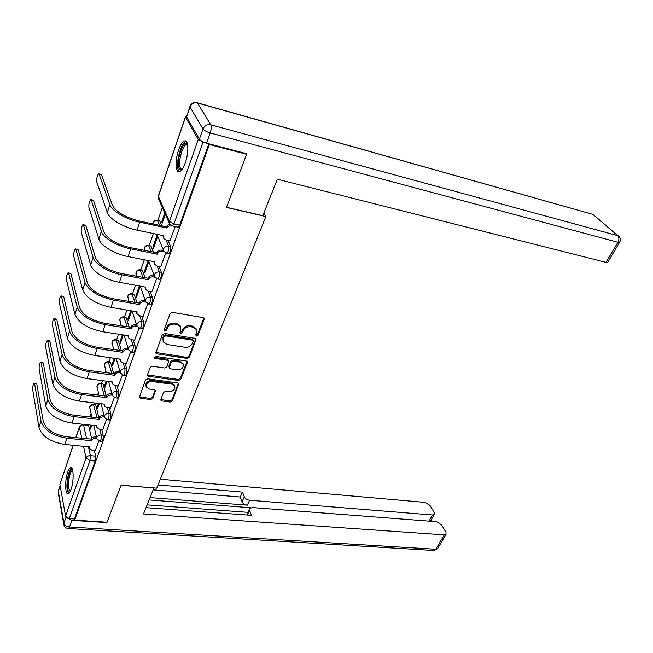 <?xml version="1.0" encoding="UTF-8"?>
<svg xmlns="http://www.w3.org/2000/svg" width="653" height="653" viewBox="0 0 653 653"><rect width="100%" height="100%" fill="white"/><g stroke="black" fill="none" stroke-linecap="round" stroke-linejoin="round"><path stroke-width="0.98" d="M196.439 336.05L198.006 335.209L204.177 319.415L204.152 318.362L203.083 317.627L172.425 312.338L170.131 313.571L164.156 329.692L164.972 330.94L166.564 330.083L167.331 328.018C168.752 325.145 171.184 323.839 174.62 324.1L177.192 324.533L180.742 326.99L180.824 330.23L180.057 332.981L180.832 333.512L182.407 332.663L183.191 330.614C184.628 327.773 187.036 326.484 190.423 326.737L192.945 327.153L196.398 329.528L196.463 332.793L195.68 334.826L196.439 336.05M195.647 334.907L197.59 334.197L203.842 317.97M164.14 329.749L166.189 329.071L166.956 327.006L167.331 328.018M180.016 332.353L182.016 331.651L182.791 329.61L183.191 330.614M98.889 417.749L95.803 405.097L95.224 404.419L93.64 404.223M106.292 396.249L103.117 384.046L100.946 383.189M113.769 373.843L110.602 362.464L108.431 361.623M121.401 350.849L118.275 340.352L116.103 339.527M129.188 327.218L126.143 317.685L123.972 316.868M137.13 302.943L134.216 294.43L132.045 293.638M145.219 277.974L142.501 270.571L140.33 269.795M153.447 252.287L150.998 246.091L148.827 245.324M161.805 225.84L159.724 220.951L157.561 220.2M185.281 162.858C189.068 152.508 188.505 139.22 184.44 141.007C182.391 141.856 180.448 144.868 178.604 150.027C174.931 160.246 175.42 173.363 179.518 171.682C181.51 170.89 183.428 167.943 185.281 162.858M71.03 489.44C74.083 481.245 73.699 466.169 70.548 467.719C69.577 468.087 68.63 469.564 67.724 472.168C64.745 480.273 65.055 495.211 68.239 493.766C69.194 493.423 70.124 491.978 71.03 489.44M160.867 399.358L160.875 400.216L161.985 400.942L170.229 401.987L172.384 400.828L178.734 383.637L177.657 382.919L147.733 378.813L145.513 380.005L139.375 397.457L140.526 398.216L150.688 399.505L152.867 398.338L155.512 390.453L154.394 389.71L149.341 389.041L146.288 387C145.848 383.564 147.807 381.736 152.165 381.507L171.853 384.184L174.767 386.119C175.233 389.539 173.298 391.376 168.972 391.637L165.723 391.204L163.544 392.38L160.867 399.358M246.14 153.569L246.614 154.304L226.452 207.45L265.844 216.576L156.753 488.158L121.099 485.195L107.051 522.229L74.662 520.147L209.409 144.55L208.984 143.823M246.614 154.304L209.409 144.55M187.199 358.407L189.411 357.215L196.08 339.087L195.01 338.36L164.58 333.454L162.311 334.679L155.855 353.085L156.998 353.869L187.199 358.407L186.807 357.379L189.019 356.195L195.778 338.703M187.313 362.595L180.791 379.295L178.612 380.47L148.655 376.324L147.505 375.548L147.496 374.659L150.182 367.41L152.41 366.211L164.719 367.982L166.931 366.79L168.743 361.044L167.633 360.285L154.777 358.391L153.977 357.844L155.536 356.35L186.227 360.913L187.305 361.64L187.313 362.595L186.921 361.566L180.416 378.25L180.791 379.295M83.241 424.401L88.098 424.94L88.669 425.65L91.632 438.587M94.318 450.35L95.648 456.145L90.392 455.639L89.943 460.553L69.316 518.653L65.569 516.107L59.88 484.428L73.144 445.273M162.368 207.523L157.953 220.29M153.365 233.562L149.259 245.414M144.297 259.763L140.795 269.885M135.473 285.255L132.543 293.719M126.886 310.053L124.503 316.958M118.536 334.205L116.658 339.617M113.442 348.914L113.198 349.624M110.398 357.722L109.018 361.713M105.778 371.075L105.223 372.675M102.464 380.626L101.558 383.262M98.293 392.69L97.444 395.138M94.742 402.958L94.277 404.305M90.996 413.782L89.869 417.03M74.662 520.147L74.442 518.98L69.316 518.653M186.464 116.332L185.558 116.52L185.501 117.14L198.226 139.505L203.01 142.166L173.967 223.946L172.172 225.914M204.854 142.656L203.01 142.166M164.785 213L161.724 221.775L162.67 221.979M161.724 221.775L162.287 223.089L165.356 214.29M169.951 240.933L175.224 226.567M157.161 234.876L152.924 247.054L153.863 247.242M152.924 247.054L153.455 248.401L157.708 236.206M160.76 266.759L165.813 252.964M148.223 260.539L144.346 271.672L145.276 271.844M144.346 271.672L144.86 273.052L148.86 261.584M151.814 291.883L156.647 278.709M139.367 285.965L135.995 295.654L136.918 295.817M135.995 295.654L136.485 297.066L140.24 286.3M143.105 316.338L147.725 303.751M130.747 310.714L127.857 319.023L128.772 319.17M127.857 319.023L128.315 320.468L131.669 310.869M134.624 340.156L139.032 328.141M122.356 334.801L119.915 341.805L120.829 341.943M119.915 341.805L120.364 343.282L123.27 334.948M126.364 363.362L130.576 351.877M114.185 358.268L112.177 364.023L113.075 364.154M112.177 364.023L112.602 365.525L115.083 358.399M118.315 385.964L122.34 375.01M106.227 381.132L104.627 385.703L105.525 385.817M104.627 385.703L105.027 387.229L107.116 381.246M110.471 408.003L114.308 397.546M98.464 403.407L97.264 406.852L98.146 406.958M97.264 406.852L97.64 408.403L99.346 403.513M102.815 429.494L106.48 419.52M101.729 429.372L103.141 435.176L101.264 434.98C101.533 437.877 101.109 439.942 99.982 441.191L99.746 441.167M109.312 407.864L110.83 413.684L108.937 413.463C109.222 416.377 108.782 418.483 107.606 419.773L107.353 419.748M117.091 385.809L118.715 391.637L116.805 391.392C117.107 394.33 116.65 396.469 115.434 397.808L115.157 397.783M125.066 363.174L126.804 369.01L124.87 368.741C125.196 371.712 124.731 373.891 123.458 375.279L123.164 375.238M133.236 339.944L135.106 345.796L133.155 345.502C133.506 348.498 133.016 350.71 131.686 352.155L131.375 352.114M141.619 316.093L143.627 321.962L141.66 321.643C142.036 324.655 141.53 326.916 140.142 328.41L139.807 328.369M150.214 291.589L152.378 297.482L150.394 297.131C150.794 300.176 150.263 302.478 148.819 304.037L148.46 303.98M159.038 266.424L161.373 272.334L159.373 271.95C159.789 275.019 159.242 277.37 157.732 278.994L157.357 278.929M168.082 240.541L170.613 246.491L168.596 246.075C169.045 249.168 168.474 251.56 166.89 253.258L166.491 253.184M265.844 216.576L263.788 213.196M90.898 425.127L90.073 427.495L90.947 427.593M95.354 450.456L98.848 440.938M90.073 427.495L90.432 429.07L91.779 425.225M101.607 441.355L101.86 441.379C102.986 440.138 103.419 438.073 103.141 435.176M109.239 419.961L109.5 419.985C110.675 418.704 111.124 416.598 110.83 413.684M117.058 398.012L117.344 398.052C118.568 396.714 119.026 394.575 118.715 391.637M125.082 375.499L125.384 375.54C126.658 374.153 127.131 371.981 126.804 369.01M133.31 352.391L133.636 352.44C134.967 351.004 135.457 348.792 135.106 345.796M141.758 328.671L142.101 328.728C143.497 327.235 144.003 324.982 143.627 321.962M150.427 304.314L150.802 304.38C152.255 302.821 152.778 300.527 152.378 297.482M159.332 279.296L159.732 279.37C161.25 277.745 161.797 275.403 161.373 272.334M168.49 253.576L168.907 253.666C170.498 251.968 171.07 249.577 170.613 246.491M74.442 518.98L95.207 461.042L95.648 456.145M208.895 143.799L179.722 225.203L177.894 227.138M196.153 328.949L192.537 326.157L192.945 327.153M182.791 329.61C184.228 326.769 186.636 325.48 190.015 325.733L192.537 326.157M180.546 326.492L176.8 323.521L177.192 324.533M166.956 327.006C168.376 324.133 170.8 322.835 174.237 323.096L176.8 323.521M155.765 352.424L186.807 357.379M193.141 341.331L192.382 340.115L165.691 335.846L164.099 336.703L163.299 338.858L163.372 341.96L166.988 344.458L185.183 347.29C188.521 347.51 190.896 346.229 192.317 343.454L193.141 341.331M192.766 339.715L191.974 339.103L192.382 340.115M163.144 341.348L162.932 337.838L163.732 335.683L165.315 334.834L191.974 339.103M147.439 374.871L178.228 379.426L180.416 378.25M168.441 360.195L167.258 359.248L154.426 357.346L154.777 358.391M153.969 357.183L154.426 357.346M177.322 369.794C181.738 369.549 183.689 367.655 183.183 364.113L180.277 362.154L173.323 361.133L171.102 362.325L169.29 368.055L170.392 368.798L177.322 369.794M182.954 363.509L179.893 361.125L180.277 362.154M169.225 367.868L168.907 366.088L170.735 361.289L172.947 360.097L179.893 361.125M174.563 385.539L171.478 383.131L171.853 384.184M146.101 386.413L145.954 385.939C145.513 382.503 147.472 380.675 151.823 380.454L171.478 383.131M139.318 396.763L150.353 398.444L152.524 397.269L155.234 390.07M160.818 399.538L169.87 400.926L172.025 399.767L178.44 383.246M99.125 174.212L98.603 173.82C97.109 175.828 96.497 178.514 96.766 181.869L107.321 212.6L109.859 204.65L99.125 174.212L101.484 174.759L112.34 205.197C116.087 212.029 125.041 217.294 139.195 220.983L166.017 226.746L169.56 223.824M98.954 173.902L101.484 174.759M166.017 226.746L166.539 227.938L139.669 222.175C126.184 219.424 111.745 210.895 109.859 204.65M170.417 224.975L166.539 227.938M163.674 238.084L163.013 235.594M170.09 240.965L166.18 240.149L163.813 238.402L163.789 235.749L136.991 230.125C123.548 227.44 109.173 218.91 107.321 212.6M262.792 215.678L277.37 179.224L605.992 262.367L617.918 242.271L210.209 132.967L206.56 143.187L246.818 153.749L226.518 207.279L262.792 215.678M186.611 116.846L199.385 139.187L202.985 128.976L189.999 106.961L186.611 116.846L189.868 106.668M607.78 262.188L605.992 262.367M206.56 143.187C202.985 142.117 200.593 140.787 199.385 139.187M66.826 517.805L71.887 520.351L106.912 522.588L121.05 485.326L153.83 487.913M153.871 488.044L143.505 513.968L444.309 534.872L446.064 534.342L445.942 532.179L441.567 524.832L436.514 521.706L252.482 507.561L249.781 508.426L249.593 510.385L247.43 515.046M146.027 507.667L251.519 515.339L249.593 510.385M428.98 521.127L432.531 514.98L434.302 514.466L434.188 512.442L429.992 505.414L425.07 502.386L160.344 479.212M431.976 521.355L431.135 519.935M244.328 496.851C245.299 498.721 247.063 499.855 249.609 500.239L247.332 505.161C244.793 504.785 243.038 503.651 242.075 501.773L244.328 496.851L242.483 492.093L158.042 484.959M432.531 514.98L249.609 500.239M147.145 504.859L247.969 512.344M247.332 505.161L150.059 497.586M250.817 507.74L149.113 499.937M430.8 520.506L430.115 521.216M242.075 501.773L240.247 497.006L153.137 489.872M240.247 497.006L242.483 492.093M247.185 515.029L249.446 509.144M181.844 169.747L179.2 168.801C175.437 162.393 183.779 137.603 187.525 144.329M187.631 144.901L186.342 144.688C182.211 145.497 177.681 163.577 180.432 168.148L182.179 169.29M186.211 141.415L185.909 141.489C180.791 142.517 175.2 164.882 178.579 170.58M69.895 492.035C68.916 492.46 68.198 491.538 67.741 489.268C66.231 482.314 69.904 467.189 72.516 469.744M72.695 470.446L72.442 470.486C70.026 470.878 67.569 483.122 68.777 488.705L70.246 491.366M71.618 468.021C68.671 469.189 65.88 483.791 67.308 490.509L68.614 493.586M91.2 199.94L90.685 199.516C89.249 201.442 88.653 204.071 88.906 207.401L98.889 239.104L101.354 231.366L91.2 199.94L93.542 200.455L103.811 231.872C107.418 238.892 116.226 244.14 130.233 247.626L156.891 252.711C157.822 250.744 159.43 249.887 161.715 250.132L163.617 250.515M91.012 199.589L93.542 200.455M156.81 252.964L157.3 254.188L130.682 248.858C117.328 246.328 103.117 237.814 101.354 231.366M164.27 251.764L162.213 251.348C159.928 251.103 158.32 251.968 157.389 253.935L157.3 254.188M154.483 263.902L153.879 261.641M160.891 266.783L157.022 266.032L154.63 264.294L154.622 261.788L128.078 256.58C114.757 254.123 100.627 245.61 98.889 239.104M83.486 224.999L82.964 224.534C81.592 226.387 81.021 228.966 81.25 232.272L90.685 264.873L93.085 257.347L83.486 224.999L85.804 225.481L95.518 257.813C98.987 265.004 107.655 270.244 121.515 273.542L147.929 278.219C148.835 276.309 150.419 275.46 152.68 275.672L154.369 275.99M83.282 224.599L85.804 225.481M147.839 278.464L148.313 279.721L121.94 274.807C108.708 272.489 94.734 263.992 93.085 257.347M154.932 277.264L153.161 276.929C150.892 276.709 149.308 277.566 148.394 279.484L148.313 279.721M145.537 289.042L144.99 286.994M151.945 291.907L148.1 291.214L145.701 289.483L145.709 287.124L119.409 282.316C106.219 280.064 92.31 271.575 90.685 264.873M75.968 249.422L75.446 248.924C74.132 250.695 73.577 253.225 73.789 256.507L82.702 289.956L85.029 282.635L75.968 249.422L78.262 249.87L87.445 283.067C90.783 290.414 99.321 295.638 113.034 298.748L139.203 303.049C140.093 301.18 141.652 300.347 143.897 300.535L145.382 300.796M75.748 248.981L78.262 249.87M139.122 303.286L139.562 304.576L113.434 300.045C98.187 296.593 88.718 290.789 85.029 282.635M145.88 302.086L144.346 301.817C142.101 301.629 140.534 302.47 139.644 304.339L139.562 304.576M136.844 313.522L136.346 311.661M143.227 316.362L139.424 315.726L137.008 314.011L137.032 311.775L110.977 307.359C95.771 303.963 86.351 298.168 82.702 289.956M68.638 273.232L68.124 272.685C66.851 274.399 66.32 276.88 66.508 280.137L74.924 314.379L77.201 307.245L68.638 273.232L70.916 273.648L79.584 307.645C82.8 315.138 91.208 320.345 104.782 323.284L130.706 327.226C131.571 325.398 133.122 324.574 135.334 324.737L136.657 324.957M68.402 272.742L70.916 273.648M130.624 327.455L131.049 328.769L105.166 324.606C90.073 321.349 80.752 315.562 77.201 307.245M137.106 326.271L135.767 326.051C133.547 325.888 131.996 326.72 131.131 328.541L131.049 328.769M128.388 337.381L127.931 335.683M134.747 340.18L130.975 339.593L128.551 337.895L128.584 335.781L102.766 331.724C87.722 328.524 78.442 322.745 74.924 314.379M61.488 296.438L60.974 295.858C59.758 297.507 59.243 299.939 59.415 303.172L67.357 338.156L69.569 331.21L61.488 296.438L63.749 296.821L71.936 331.577C75.038 339.209 83.306 344.4 96.75 347.167L122.429 350.767C123.278 348.988 124.805 348.171 127 348.31L128.168 348.49M61.243 295.907L63.749 296.821M122.356 350.988L122.756 352.334L97.109 348.522C82.172 345.453 72.989 339.682 69.569 331.21M128.576 349.828L127.417 349.649C125.213 349.51 123.686 350.326 122.837 352.106L122.756 352.334M120.152 360.627L119.736 359.077M126.478 363.378L122.748 362.839L120.315 361.166L120.348 359.166L94.775 355.452C79.878 352.44 70.744 346.67 67.357 338.156M54.517 319.08L54.011 318.46C52.844 320.043 52.338 322.435 52.501 325.643L59.986 361.329L62.141 354.555L54.517 319.08L56.754 319.431L64.484 354.889C67.471 362.644 75.617 367.827 88.922 370.439L114.373 373.704C115.206 371.965 116.707 371.165 118.887 371.279L119.907 371.418M54.256 318.501L56.754 319.431M114.291 373.916L114.675 375.287L89.265 371.818C74.475 368.921 65.431 363.166 62.141 354.555M120.283 372.781L119.27 372.643C117.091 372.528 115.589 373.336 114.757 375.067L114.675 375.287M112.136 383.287L111.753 381.866M118.43 385.98L114.724 385.499L112.283 383.85L112.332 381.94L86.988 378.569C72.246 375.728 63.243 369.973 59.986 361.329M47.718 341.168L47.212 340.515C46.094 342.033 45.604 344.392 45.743 347.576L52.795 383.899L54.901 377.303L47.718 341.168L49.938 341.495L57.219 377.614C60.092 385.482 68.124 390.649 81.299 393.106L106.512 396.053C107.329 394.363 108.814 393.563 110.969 393.661L111.867 393.775M47.449 340.548L49.424 340.842L49.938 341.495M106.439 396.265L106.806 397.661L81.617 394.51C66.981 391.784 58.076 386.045 54.901 377.303M112.218 395.163L111.345 395.049C109.182 394.951 107.696 395.751 106.88 397.448L106.806 397.661M104.317 405.391L103.974 404.076M110.577 408.019L106.904 407.578L104.464 405.954L104.521 404.15L79.405 401.089C64.81 398.412 55.938 392.682 52.795 383.899M41.082 362.717L40.584 362.031C39.498 363.501 39.025 365.819 39.156 368.978L45.792 405.913L47.84 399.481L41.082 362.717L43.278 363.027L50.134 399.758C52.909 407.741 60.819 412.884 73.871 415.194L98.856 417.847C99.656 416.198 101.117 415.406 103.256 415.479L104.039 415.577M40.804 362.064L42.772 362.333L43.278 363.027M98.783 418.051L99.125 419.463L74.173 416.622C59.676 414.059 50.901 408.345 47.84 399.481M104.382 416.981L103.607 416.892C101.468 416.818 99.999 417.61 99.199 419.259L99.125 419.463M96.701 426.94L96.399 425.74M102.921 429.503L99.28 429.111L96.84 427.511L96.897 425.797L72.01 423.038C57.562 420.516 48.82 414.81 45.792 405.913M34.601 383.768L34.111 383.042C33.066 384.462 32.609 386.739 32.723 389.874L38.96 427.372L40.959 421.095L34.601 383.768L36.78 384.037L43.237 421.348C45.906 429.437 53.709 434.563 66.622 436.735L91.387 439.102C92.163 437.486 93.616 436.71 95.73 436.767L96.415 436.833M34.315 383.066L36.282 383.319L36.78 384.037M91.314 439.306L91.64 440.734L66.908 438.179C52.558 435.771 43.906 430.074 40.959 421.095M93.738 425.446L96.75 438.261L96.064 438.187C93.942 438.139 92.497 438.922 91.714 440.53L91.64 440.734M89.273 447.966L89.004 446.856M95.452 450.464L91.844 450.105L89.404 448.538L89.469 446.905L64.802 444.432C50.493 442.065 41.882 436.384 38.96 427.372M197.59 334.197L198.006 335.209M166.189 329.071L166.564 330.083M182.016 331.651L182.407 332.663M89.641 407.921C89.747 405.57 91.004 404.329 93.412 404.199L97.126 417.863M95.803 405.097L93.991 404.876C91.926 404.795 90.522 405.554 89.763 407.146L91.812 417.251M96.873 386.943C96.962 384.535 98.244 383.278 100.701 383.156L104.431 396.012M103.117 384.046L101.28 383.801C99.207 383.703 97.779 384.47 97.003 386.094L98.954 395.326M104.292 365.451C104.358 362.995 105.647 361.705 108.169 361.591L111.892 373.589M110.602 362.464L108.757 362.203C106.659 362.08 105.215 362.856 104.423 364.529L106.243 372.814M111.9 343.429C111.932 340.907 113.238 339.593 115.826 339.487L119.507 350.563M118.275 340.352L116.414 340.066C114.299 339.927 112.838 340.711 112.03 342.417L113.671 349.69M119.695 320.868C119.695 318.272 121.017 316.925 123.67 316.819L127.286 326.916M126.143 317.685L124.266 317.366C122.135 317.203 120.65 317.995 119.826 319.75L121.229 325.937M127.702 297.744C127.645 295.058 128.984 293.67 131.726 293.581L135.212 302.608M134.216 294.43L132.322 294.095C130.167 293.899 128.665 294.707 127.825 296.503L128.91 301.506M135.914 274.031C135.8 271.256 137.154 269.82 139.987 269.73L143.285 277.615M142.501 270.571L140.591 270.211C138.412 269.991 136.893 270.807 136.036 272.644L136.714 276.382M144.354 249.724C144.158 246.834 145.529 245.348 148.468 245.25L151.504 251.895M150.998 246.091L149.072 245.699C146.868 245.455 145.333 246.279 144.46 248.164L144.623 250.515M152.884 223.922C153.137 221.351 154.565 220.085 157.177 220.118L159.846 225.416M159.724 220.951L157.773 220.534C155.561 220.265 154.002 221.098 153.104 223.032L152.933 223.93M88.669 425.65L83.592 425.087L86.645 438.816M88.424 446.799L90.392 455.639C88.269 455.606 86.825 456.382 86.049 457.973L83.519 446.309M81.788 438.31L79.405 427.34L75.862 437.698M73.267 445.281L59.88 484.428M65.569 516.107L86.049 457.973L89.943 460.553L95.207 461.042M185.501 117.14L158.393 196.398L169.413 221.294L198.226 139.505M99.86 429.168L101.264 434.98C99.134 434.922 97.672 435.706 96.873 437.339L96.881 438.824L99.982 441.191L101.86 441.379M107.435 407.643L108.937 413.463C106.782 413.382 105.296 414.182 104.488 415.847L104.504 417.422L107.606 419.773L109.5 419.985M115.197 385.556L116.805 391.392C114.626 391.294 113.124 392.094 112.3 393.808L112.324 395.465L115.434 397.808L117.344 398.052M123.148 362.897L124.87 368.741C122.682 368.619 121.156 369.435 120.315 371.19L120.348 372.945L123.458 375.279L125.384 375.54M131.302 339.642L133.155 345.502C130.943 345.355 129.4 346.18 128.535 347.984L128.584 349.837L131.686 352.155L133.636 352.44M139.669 315.766L141.66 321.643C139.424 321.472 137.865 322.304 136.983 324.149L137.04 326.116L140.142 328.41L142.101 328.728M148.247 291.238L150.394 297.131C148.141 296.935 146.558 297.784 145.652 299.678L145.725 301.768L148.819 304.037L150.802 304.38M157.047 266.032L159.373 271.95C157.095 271.73 155.487 272.587 154.565 274.529L154.655 276.75L157.732 278.994L159.732 279.37M166.074 240.124L168.596 246.075C166.295 245.822 164.67 246.687 163.723 248.679L163.83 251.038L166.89 253.258L168.907 253.666M179.722 225.203L173.967 223.946L169.413 221.294L169.543 223.799L172.596 225.995L178.342 227.236M83.029 424.377L83.592 425.087C81.543 425.03 80.148 425.78 79.405 427.34L79.617 426.352L83.029 424.377M169.421 223.522L158.54 198.83L158.499 195.663L185.419 116.944M190.015 325.733L190.423 326.737M174.237 323.096L174.62 324.1M203.744 318.419L204.177 319.415M156.638 352.832L156.998 353.869M195.688 339.078L196.104 340.091M189.019 356.195L189.411 357.215M165.315 334.834L165.691 335.846M163.732 335.683L164.099 336.703M162.932 337.838L163.299 338.858M178.228 379.426L178.612 380.47M148.313 375.271L148.655 376.324M167.258 359.248L167.633 360.285M172.947 360.097L173.323 361.133M170.735 361.289L171.102 362.325M168.907 366.088L169.274 367.125M151.823 380.454L152.165 381.507M155.177 390.265L155.528 391.327M152.524 397.269L152.867 398.338M150.353 398.444L150.688 399.505M140.199 397.146L140.526 398.216M178.367 383.491L178.751 384.535M172.025 399.767L172.384 400.828M169.87 400.926L170.229 401.987M161.634 399.881L161.985 400.942M166.629 227.677L166.107 226.493M136.991 230.125L139.669 222.175M197.296 102.807L592.908 214.388L197.435 102.994L210.764 124.821L617.714 235.66L592.908 214.388L618.334 235.913M607.665 262.392L619.575 242.345C620.758 240.222 620.562 238.272 619.003 236.484L617.714 235.66C619.215 237.333 619.281 239.537 617.918 242.271L619.689 242.165M190.072 106.064L189.999 106.961C191.484 103.705 193.957 102.382 197.435 102.994L196.577 102.603C193.614 102.252 191.451 103.403 190.072 106.064M210.209 132.967C211.352 129.351 211.539 126.633 210.764 124.821C207.156 124.217 204.56 125.605 202.985 128.976C204.218 130.551 206.617 131.882 210.209 132.967M60.166 486.012L58.313 491.407L63.921 523.192L66.067 517.119M71.887 520.351L69.512 526.995L435.78 549.255L444.309 534.872M437.755 548.34L434.188 550.487L437.534 548.7L446.064 534.342M433.69 550.463L68.483 528.546L69.512 526.995C66.459 526.604 64.598 525.33 63.921 523.192L63.904 524.971C64.598 527.175 66.124 528.367 68.483 528.546L68.222 528.538M63.757 524.147L58.305 493.17L58.664 489.84L60.1 485.652M157.389 253.935L156.891 252.711M128.078 256.58L130.682 248.858M162.213 251.348L161.715 250.132M148.394 279.484L147.929 278.219M119.409 282.316L121.94 274.807M153.161 276.929L152.68 275.672M139.644 304.339L139.203 303.049M110.977 307.359L113.434 300.045M144.346 301.817L143.897 300.535M131.131 328.541L130.706 327.226M102.766 331.724L105.166 324.606M135.767 326.051L135.334 324.737M122.837 352.106L122.429 350.767M94.775 355.452L97.109 348.522M127.417 349.649L127 348.31M114.757 375.067L114.373 373.704M86.988 378.569L89.265 371.818M119.27 372.643L118.887 371.279M106.88 397.448L106.512 396.053M79.405 401.089L81.617 394.51M111.345 395.049L110.969 393.661M99.199 419.259L98.856 417.847M72.01 423.038L74.173 416.622M103.607 416.892L103.256 415.479M91.714 440.53L91.387 439.102M64.802 444.432L66.908 438.179M96.064 438.187L95.73 436.767M71.308 467.793L70.548 467.719M163.691 250.695L156.932 234.313M154.5 276.341L148.476 260.588M145.562 301.311L140.166 286.112M136.877 325.627L132.02 310.926M128.421 349.314L124.037 335.071M120.193 372.406L116.218 358.562M112.177 394.91L108.561 381.442M104.366 416.859L101.068 403.725M79.372 427.054L75.74 437.681M158.32 196.137L158.352 198.373M195.982 328.524L196.398 329.528M180.342 325.986L180.742 326.99M192.725 339.617L193.133 340.637M168.376 360.007L168.743 361.044M182.791 363.084L183.183 364.113M174.4 385.074L174.767 386.119M593.414 214.584L592.589 214.16M58.288 490.893L58.158 492.215M434.302 514.466L430.596 520.865M187.648 145.023L186.342 144.688"/></g></svg>
